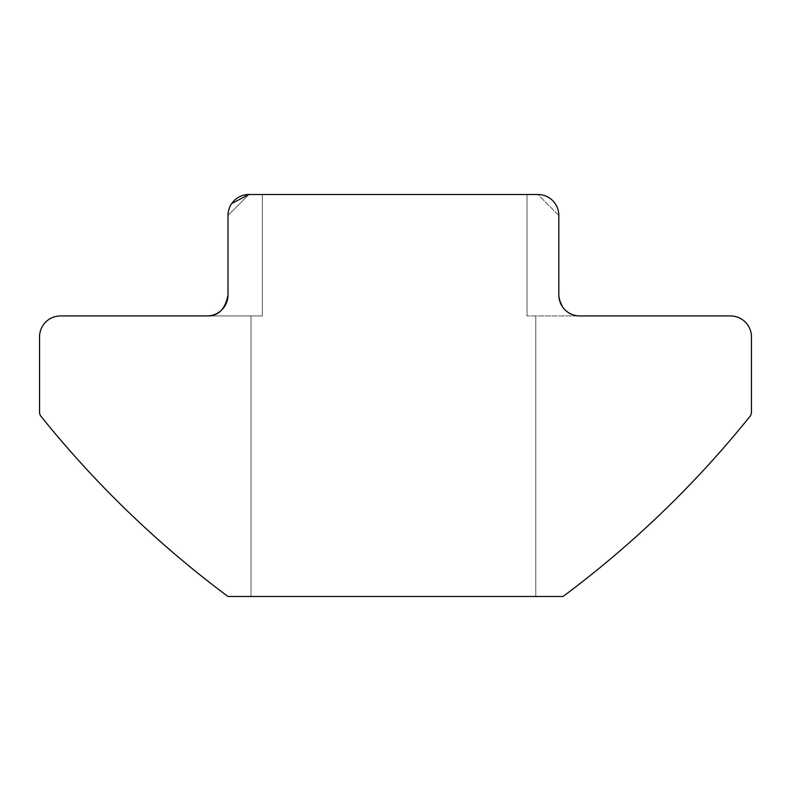<?xml version="1.0" encoding="UTF-8"?>
<svg xmlns="http://www.w3.org/2000/svg" width="791" height="791" viewBox="0 0 791 791"><rect width="100%" height="100%" fill="white"/><g stroke="black" fill="none" stroke-linecap="round" stroke-linejoin="round"><path stroke-width="0.59" stroke-dasharray="3.96 2.97" d="M262.345 194.497L393.404 194.497L262.345 194.497L262.345 315.935L262.345 194.497L393.404 194.497L262.345 194.497L262.345 315.935L251.024 315.935L262.345 315.935L262.345 194.497L248.928 194.497L227.996 215.429L227.996 294.994C225.247 309.311 218.267 316.291 207.054 315.935A20.942 20.942 0 0 0 227.996 294.994C225.247 309.311 218.267 316.291 207.054 315.935C218.257 316.291 225.237 309.311 227.996 294.994L227.996 215.429A20.942 20.942 0 0 1 248.928 194.497L262.345 194.497M393.404 596.503L251.024 596.503L393.404 596.503M262.345 315.935L207.054 315.935L262.345 315.935M527.004 194.497L527.004 315.935L527.004 194.497L527.004 315.935L527.004 194.497L537.88 194.497L393.404 194.497L537.88 194.497L558.822 215.429L537.88 194.497A20.942 20.942 0 0 1 558.822 215.429L558.822 294.994A20.942 20.942 0 0 0 579.754 315.935C568.64 316.4 561.659 309.419 558.822 294.994C561.659 309.419 568.63 316.4 579.754 315.935L527.004 315.935L579.754 315.935C568.64 316.4 561.659 309.419 558.822 294.994L558.822 215.429L537.88 194.497L558.822 215.429L558.822 294.994C561.659 309.419 568.63 316.4 579.754 315.935L730.508 315.935A20.942 20.942 0 0 1 751.45 336.877L751.45 412.091A6.931 6.931 0 0 1 749.917 416.442A1025.976 1025.976 0 0 1 563.004 596.503L227.996 596.503A1025.976 1025.976 0 0 1 41.083 416.442A6.931 6.931 0 0 1 39.55 412.091L39.55 336.877A20.942 20.942 0 0 1 60.492 315.935L207.054 315.935M227.996 294.994L227.996 215.429L248.928 194.497L537.88 194.497M227.996 215.429L248.928 194.497M251.024 596.503L251.024 315.935L251.024 596.503M535.784 596.503L535.784 315.935L535.784 596.503"/><path stroke-width="1.19" d="M207.054 315.935C218.257 316.291 225.237 309.311 227.996 294.994A20.942 20.942 0 0 1 207.054 315.935L60.492 315.935A20.942 20.942 0 0 0 39.55 336.877L39.55 412.091A6.931 6.931 0 0 0 41.083 416.442A1025.976 1025.976 0 0 0 227.996 596.503L563.004 596.503A1025.976 1025.976 0 0 0 749.917 416.442A6.931 6.931 0 0 0 751.45 412.091L751.45 336.877A20.942 20.942 0 0 0 730.508 315.935L579.754 315.935A20.942 20.942 0 0 1 558.822 294.994L558.822 215.429A20.942 20.942 0 0 0 537.88 194.497L248.928 194.497L262.345 194.497L248.928 194.497L231.684 203.554M537.88 194.497L527.004 194.497M227.996 294.994L227.996 215.429A20.942 20.942 0 0 1 248.928 194.497"/></g></svg>
